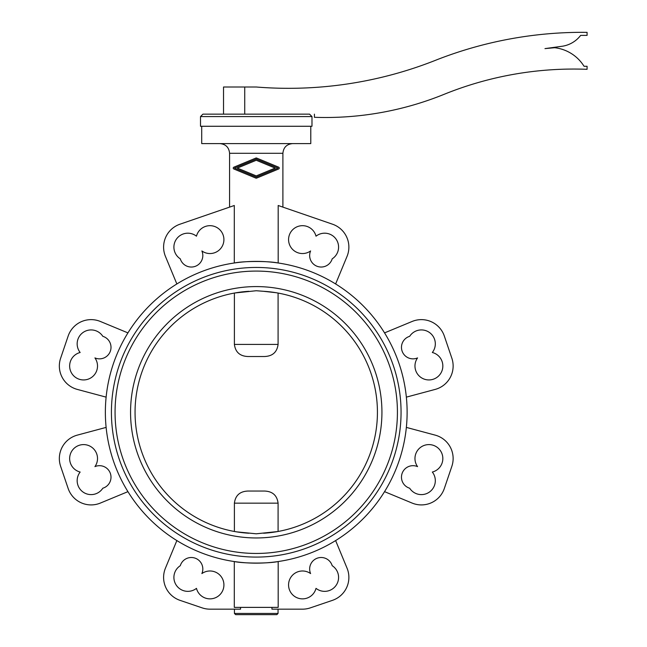 <?xml version="1.0" encoding="UTF-8"?>
<svg xmlns="http://www.w3.org/2000/svg" width="647" height="647" viewBox="0 0 647 647"><rect width="100%" height="100%" fill="white"/><g stroke="black" fill="none" stroke-linecap="round" stroke-linejoin="round"><path stroke-width="0.97" d="M234.424 609.167L234.424 613.437L235.637 614.65L276.843 614.65L278.056 613.437L278.056 609.167M200.497 116.573L202.923 114.147L309.565 114.147L311.983 116.573L311.983 126.27L200.497 126.27L200.497 116.573L311.983 116.573M201.71 126.27L201.71 143.602L310.778 143.602L310.778 126.27M278.663 167.185L256.633 158.054A0.97 0.97 0 0 0 255.888 158.054L233.834 167.193A0.97 0.97 0 0 0 233.834 168.98L255.872 178.111A0.97 0.97 0 0 0 256.616 178.111L278.663 168.972A0.97 0.97 0 0 0 278.663 167.185L278.703 167.201M282.901 207.121L282.901 153.29C283.475 147.403 286.71 144.176 292.598 143.602M282.901 153.29L229.58 153.29L229.58 207.121M105.364 412.268A150.88 150.88 0 0 0 256.244 563.149A150.88 150.88 0 0 0 407.117 412.268A150.88 150.88 0 0 0 256.244 261.388A150.88 150.88 0 0 0 105.364 412.268M278.178 561.539C268.796 563.569 243.693 563.569 234.303 561.539L234.303 607.379L278.178 607.379L278.178 561.539M432.325 472.043A13.935 13.935 0 0 0 442.411 455.108A13.935 13.935 0 0 0 425.475 445.023A13.935 13.935 0 0 0 417.558 466.624A11.517 11.517 0 0 0 402.418 472.625A11.517 11.517 0 0 0 409.664 488.218A13.935 13.935 0 0 0 428.929 492.391A13.935 13.935 0 0 0 432.325 472.043M432.325 352.494A13.935 13.935 0 0 0 430.02 332.922A13.935 13.935 0 0 0 409.664 336.319A11.517 11.517 0 0 0 401.965 350.666A11.517 11.517 0 0 0 417.558 357.912A13.935 13.935 0 0 0 420.809 377.347A13.935 13.935 0 0 0 440.243 374.103A13.935 13.935 0 0 0 432.325 352.494M332.194 258.84A13.935 13.935 0 0 0 336.367 239.584A13.935 13.935 0 0 0 316.011 236.187A13.935 13.935 0 0 0 299.084 226.102A13.935 13.935 0 0 0 288.999 243.037A13.935 13.935 0 0 0 310.6 250.955A11.517 11.517 0 0 0 316.601 266.087A11.517 11.517 0 0 0 332.194 258.84M332.194 565.696A11.517 11.517 0 0 0 317.847 557.989A11.517 11.517 0 0 0 310.6 573.582A13.935 13.935 0 0 0 291.158 576.833A13.935 13.935 0 0 0 294.409 596.275A13.935 13.935 0 0 0 316.011 588.358A13.935 13.935 0 0 0 335.591 586.045A13.935 13.935 0 0 0 332.194 565.696M201.88 573.582A11.517 11.517 0 0 0 195.887 558.45A11.517 11.517 0 0 0 180.295 565.696A13.935 13.935 0 0 0 176.121 584.961A13.935 13.935 0 0 0 196.47 588.358A13.935 13.935 0 0 0 213.405 598.435A13.935 13.935 0 0 0 223.49 581.499A13.935 13.935 0 0 0 201.88 573.582M201.88 250.955A13.935 13.935 0 0 0 221.323 247.704A13.935 13.935 0 0 0 218.071 228.27A13.935 13.935 0 0 0 196.47 236.187A13.935 13.935 0 0 0 176.898 238.492A13.935 13.935 0 0 0 180.295 258.84A11.517 11.517 0 0 0 194.634 266.548A11.517 11.517 0 0 0 201.88 250.955M102.816 336.319A13.935 13.935 0 0 0 83.552 332.146A13.935 13.935 0 0 0 80.155 352.494A13.935 13.935 0 0 0 70.07 369.429A13.935 13.935 0 0 0 87.005 379.514A13.935 13.935 0 0 0 94.923 357.912A11.517 11.517 0 0 0 110.063 351.911A11.517 11.517 0 0 0 102.816 336.319M102.816 488.218A11.517 11.517 0 0 0 110.516 473.879A11.517 11.517 0 0 0 94.923 466.624A13.935 13.935 0 0 0 91.68 447.19A13.935 13.935 0 0 0 72.238 450.441A13.935 13.935 0 0 0 80.155 472.043A13.935 13.935 0 0 0 82.468 491.615A13.935 13.935 0 0 0 102.816 488.218M256.244 537.956A125.688 125.688 0 0 0 381.932 412.268A125.688 125.688 0 0 0 256.244 286.581A125.688 125.688 0 0 0 130.557 412.268A125.688 125.688 0 0 0 256.244 537.956M277.506 531.575L256.244 533.799L236.794 531.883M263.612 533.233A121.183 121.183 0 0 0 377.427 412.268A121.183 121.183 0 0 0 263.612 291.304L275.687 292.654M234.974 292.962L256.244 290.738L263.612 291.304M256.244 553.452A141.183 141.183 0 0 0 397.42 412.268A141.183 141.183 0 0 0 256.244 271.085A141.183 141.183 0 0 0 115.061 412.268A141.183 141.183 0 0 0 256.244 553.452M256.244 267.454A144.815 144.815 0 0 0 111.421 412.268A144.815 144.815 0 0 0 256.244 557.083A144.815 144.815 0 0 0 401.059 412.268A144.815 144.815 0 0 0 256.244 267.454M234.392 293.067L234.392 344.406C235.427 352.219 240.005 356.254 248.108 356.521L264.372 356.521C272.484 356.254 277.053 352.219 278.089 344.406L278.089 293.067M278.089 531.47L278.089 503.156C277.053 495.343 272.484 491.308 264.372 491.041L248.108 491.041C240.005 491.308 235.427 495.343 234.392 503.156L234.392 531.47M275.129 168.083L256.261 160.262L237.376 168.083L256.244 175.903L275.129 168.083M277.975 168.083L256.244 177.084L234.521 168.083L256.261 159.081L277.975 168.083M248.108 356.521L256.244 356.521M248.869 291.304A121.183 121.183 0 0 0 135.053 412.268A121.183 121.183 0 0 0 248.869 533.233M335.623 283.96L347.035 256.398A24.238 24.238 0 0 0 332.437 224.177L278.178 205.495L278.178 262.997C268.796 260.976 243.693 260.976 234.303 262.997L234.303 205.495L180.044 224.177A24.238 24.238 0 0 0 165.446 256.398L176.857 283.96M176.857 540.577L165.446 568.139A24.238 24.238 0 0 0 180.044 600.359L202.188 607.881A24.238 24.238 0 0 0 209.976 609.167L240.547 609.167L240.547 607.379M106.124 427.4L77.308 435.124A24.238 24.238 0 0 0 60.632 466.325L68.145 488.461A24.238 24.238 0 0 0 100.374 503.067L127.936 491.647M127.936 332.89L100.374 321.47A24.238 24.238 0 0 0 68.145 336.076L60.632 358.212A24.238 24.238 0 0 0 77.308 389.413L106.124 397.137M406.356 397.137L435.172 389.413A24.238 24.238 0 0 0 451.849 358.212L444.335 336.076A24.238 24.238 0 0 0 412.107 321.47L384.544 332.89M384.544 491.647L412.107 503.067A24.238 24.238 0 0 0 444.335 488.461L451.849 466.325A24.238 24.238 0 0 0 435.172 435.124L406.356 427.4M271.934 607.379L271.934 609.167L302.505 609.167A24.238 24.238 0 0 0 310.293 607.881L332.437 600.359A24.238 24.238 0 0 0 347.035 568.139L335.623 540.577M255.888 158.054L256.633 158.054M244.728 114.147L223.522 114.147L223.522 87.005L244.728 87.005L244.728 114.147M314.41 114.147L314.41 117.301A315.081 315.081 0 0 0 444.368 94.219A345.385 345.385 0 0 1 587.08 69.31L587.08 66.285L584.047 66.285A39.993 39.993 0 0 0 554.681 47.716L544.968 48.614L562.623 46.188A28.476 28.476 0 0 0 580.658 35.383L587.08 35.383L587.08 32.35A400.517 400.517 0 0 0 437.534 59.5A399.312 399.312 0 0 1 256.244 87.005L244.728 87.005M234.424 613.437L278.056 613.437M234.392 344.406L278.089 344.406M234.392 503.156L278.089 503.156M229.58 153.29C229.006 147.403 225.771 144.176 219.883 143.602"/></g></svg>

